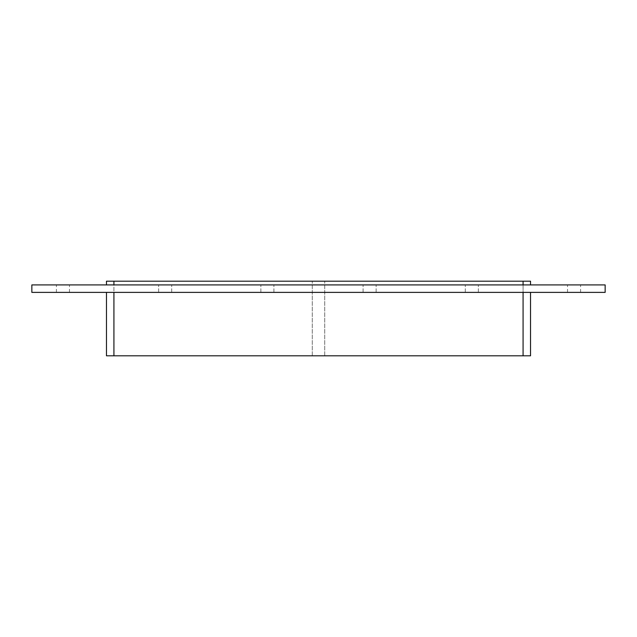 <?xml version="1.0" encoding="UTF-8"?>
<svg xmlns="http://www.w3.org/2000/svg" width="637" height="637" viewBox="0 0 637 637"><rect width="100%" height="100%" fill="white"/><g stroke="black" fill="none" stroke-linecap="round" stroke-linejoin="round"><path stroke-width="0.48" stroke-dasharray="3.19 2.39" d="M62.944 292.383L56.414 292.383L62.944 292.383M62.944 284.922L56.414 284.922L62.944 284.922M165.166 292.383L158.637 292.383L165.166 292.383M165.166 284.922L158.637 284.922L165.166 284.922M267.389 292.383L260.859 292.383L267.389 292.383M267.389 284.922L260.859 284.922L267.389 284.922M369.611 292.383L363.082 292.383L369.611 292.383M369.611 284.922L363.082 284.922L369.611 284.922M471.834 292.383L465.305 292.383L471.834 292.383M471.834 284.922L465.305 284.922L471.834 284.922M574.056 292.383L567.527 292.383L574.056 292.383M574.056 284.922L567.527 284.922L574.056 284.922M312.281 355.804L312.281 281.196L312.281 355.804L113.927 355.804L312.281 355.804M324.719 355.804L324.719 281.196L324.719 355.804L523.073 355.804L324.719 355.804M523.073 284.922L113.927 284.922L530.533 284.922L523.073 284.922L523.073 281.196L324.719 281.196L523.073 281.196L523.073 355.804L523.073 292.383L106.467 292.383L523.073 292.383M113.927 292.383L113.927 355.804L113.927 281.196L312.281 281.196L113.927 281.196L113.927 355.804L106.467 355.804L106.467 292.383M530.533 284.922L530.533 281.196L523.073 281.196L523.073 355.804L113.927 355.804M31.85 292.383L605.15 292.383L605.15 284.922L31.85 284.922L31.85 292.383M113.927 284.922L106.467 284.922L113.927 284.922L113.927 281.196L523.073 281.196M106.467 284.922L106.467 281.196L113.927 281.196M530.533 292.383L530.533 355.804L523.073 355.804M69.473 292.383L69.473 284.922M56.414 292.383L56.414 284.922M171.695 292.383L171.695 284.922L171.695 292.383M158.637 292.383L158.637 284.922L158.637 292.383M273.918 292.383L273.918 284.922L273.918 292.383M260.859 292.383L260.859 284.922L260.859 292.383M376.141 292.383L376.141 284.922L376.141 292.383M363.082 292.383L363.082 284.922L363.082 292.383M478.363 292.383L478.363 284.922L478.363 292.383M465.305 292.383L465.305 284.922L465.305 292.383M580.586 292.383L580.586 284.922M567.527 292.383L567.527 284.922"/><path stroke-width="0.96" d="M605.15 292.383L31.85 292.383L31.85 284.922L605.15 284.922L605.15 292.383M530.533 284.922L530.533 281.196L523.073 281.196L523.073 284.922M523.073 292.383L523.073 355.804L530.533 355.804L530.533 292.383M113.927 284.922L113.927 281.196L523.073 281.196M523.073 355.804L113.927 355.804L113.927 292.383M113.927 281.196L106.467 281.196L106.467 284.922M106.467 292.383L106.467 355.804L113.927 355.804"/></g></svg>

